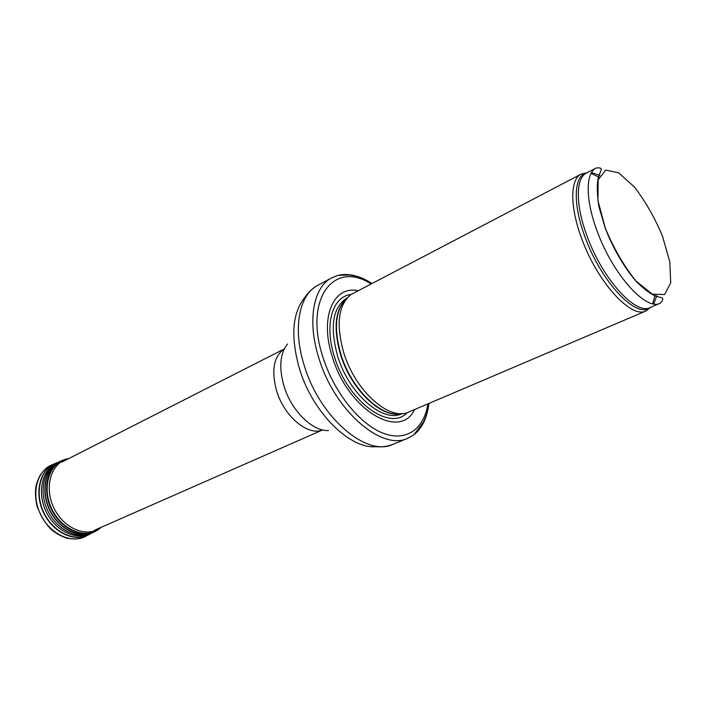 <?xml version="1.0" encoding="UTF-8"?>
<svg xmlns="http://www.w3.org/2000/svg" width="706" height="706" viewBox="0 0 706 706"><rect width="100%" height="100%" fill="white"/><g stroke="black" fill="none" stroke-linecap="round" stroke-linejoin="round"><path stroke-width="1.06" d="M586.924 172.793L581.135 174.108C570.157 179.368 569.768 206.505 581.497 237.984C596.994 281.685 631.129 319.068 645.972 310.975L650.658 307.322M652.768 303.721L654.974 295.223M599.023 177.118L591.046 173.438M581.25 174.047L351.006 294.526C338.165 305.036 335.8 324.61 343.901 353.274C355.18 390.083 387.7 419.717 407.018 412.763L646.087 310.922M358.013 290.695C333.382 285.303 319.227 317.621 332.5 357.351C348.279 410.16 400.099 440.518 414.422 409.771M371.93 283.424C359.892 275.737 348.693 273.019 338.333 275.278L331.758 277.793C313.235 287.051 306.889 321.336 319.068 358.692C334.812 410.98 382.008 451.187 407.777 438.258L413.884 434.772C422.197 428.18 427.183 417.793 428.86 403.611M597.055 230.862C612.534 274.122 646.016 311.267 660.207 303.236C663.19 300.041 663.596 298.214 661.425 297.747L655.68 296.017C651.003 294.376 644.507 289.513 636.177 281.429C623.813 266.833 613.523 249.183 605.324 228.497L598.882 206.54C596.844 192.888 596.773 182.898 598.67 176.579L601.212 169.775C601.715 168.204 600.021 167.613 596.138 167.993C585.477 172.917 585.345 199.666 597.055 230.862M605.421 228.506L597.947 200.566L598.176 179.748L605.722 170.075L618.685 172.855L634.359 186.922C645.205 201.034 654.541 217.324 662.36 235.786L669.809 261.882L670.7 282.85L664.584 294.552L652.273 294.155L636 281.041C624.157 266.356 613.964 248.839 605.421 228.506M596.138 167.993L586.492 173.023C575.681 178.027 575.355 204.731 586.951 235.76C602.262 278.799 635.797 315.626 650.2 307.516L660.207 303.236M587.127 172.696L584.383 173.711C573.625 178.892 573.325 205.64 584.895 236.651C600.197 279.717 633.759 316.615 648.337 308.707L650.861 307.234M653.782 303.907L656.774 295.69M599.8 175.423L591.549 172.538M346.602 298.603C335.315 309.59 333.479 328.378 341.095 354.977C351.747 389.668 381.911 418.287 401.079 413.592M346.681 298.506C335.015 309.307 333.029 328.202 340.724 355.18C351.464 390.206 382.078 418.887 401.202 413.592M347.334 297.764L346.981 297.941C332.641 307.295 329.57 326.843 337.777 356.601C349.188 394.151 383.146 423.3 401.829 413.716L402.191 413.557M351.006 294.526C332.279 296.326 323.895 324.945 334.679 357.448C347.917 401.467 389.703 431.657 407.018 412.772M370.985 283.918C333.991 259.72 303.359 298.7 323.119 357.774C334.07 392.298 359.539 423.962 382.723 433.043C405.959 442.247 423.962 429.213 427.889 404.026M331.758 277.793L317.691 285.4C299 294.755 292.39 328.872 304.365 365.893C319.809 417.705 366.952 457.329 392.986 444.33L407.777 438.258M317.691 285.4C312.493 288.366 308.328 292.222 305.204 296.961C292.249 312.546 290.351 336.568 299.538 369.009C312.67 412.719 350.123 449.431 376.13 446.669C381.769 447.242 387.391 446.466 392.986 444.33M287.58 344.007C279.955 353.574 278.746 367.579 283.953 386.023C291.322 410.804 312.714 431.719 328.555 430.501M284.271 348.976C273.734 356.406 271.166 370.315 276.567 390.718C284.077 416.461 308.063 436.334 322.616 429.919M52.315 464.689L51.344 465.113C36.535 471.617 31.038 494.606 40.383 514.065C49.526 533.621 70.794 543.929 85.205 536.586L90.306 533.86M57.874 462.536L56.912 462.818M56.683 462.898L54.362 463.816C39.633 470.284 34.188 493.185 43.507 512.582C52.615 532.086 73.786 542.376 88.118 535.077L91.392 533.145M90.5 533.736L91.339 533.171M57.927 462.501L56.868 462.827C40.701 467.972 33.95 491.994 43.798 512.441C53.391 533.03 76.248 543.011 90.474 533.754L91.206 533.215M57.151 462.986C42.307 469.111 36.686 491.985 46.014 511.391C55.121 530.903 76.389 541.052 90.527 533.445M56.78 463.233L56.242 463.568C43.19 471.017 39.007 492.47 47.69 510.597C56.224 528.803 75.471 539.163 89.503 533.78L90.103 533.577M59.083 461.856L58.024 462.448C44.91 469.922 40.719 491.508 49.464 509.767C58.042 528.088 77.404 538.519 91.498 533.109L92.627 532.659M61.554 460.718L60.345 461.23C45.793 467.628 40.463 490.352 49.72 509.635C58.774 529.023 79.743 539.287 93.907 532.077L95.072 531.468M68.711 458.591L66.108 459.129M63.628 459.862L61.801 460.612C47.284 466.984 41.981 489.673 51.22 508.929C60.266 528.282 81.181 538.546 95.31 531.353L97.04 530.409M99.193 528.953L101.064 527.356M58.024 462.448L65.958 459.147C49.102 463.251 41.61 487.714 51.732 508.691C61.554 529.809 85.223 539.499 99.078 529.059L101.249 527.276M68.5 458.706L67.75 458.882C51.15 462.924 43.798 487.034 53.771 507.72C63.461 528.538 86.776 538.122 100.42 527.841L91.498 533.109M645.972 310.975L650.2 307.516M581.135 174.108L586.492 173.023M413.884 434.772L423.503 421.967C425.974 416.055 427.077 414.307 428.745 403.655M371.815 283.485C361.587 277.017 350.529 274.899 349.373 275.049L338.333 275.278M284.289 348.94L61.881 462.068M322.651 429.928L94.233 530.365M57.751 462.607L51.344 465.113C47.77 466.516 44.09 469.808 40.304 474.988C36.121 483.557 33.641 489.284 37.056 506.326C41.345 517.163 46.499 525.255 52.526 530.585C57.221 534.142 62.154 536.71 67.326 538.272C75.11 539.49 81.075 538.925 85.205 536.586"/></g></svg>
